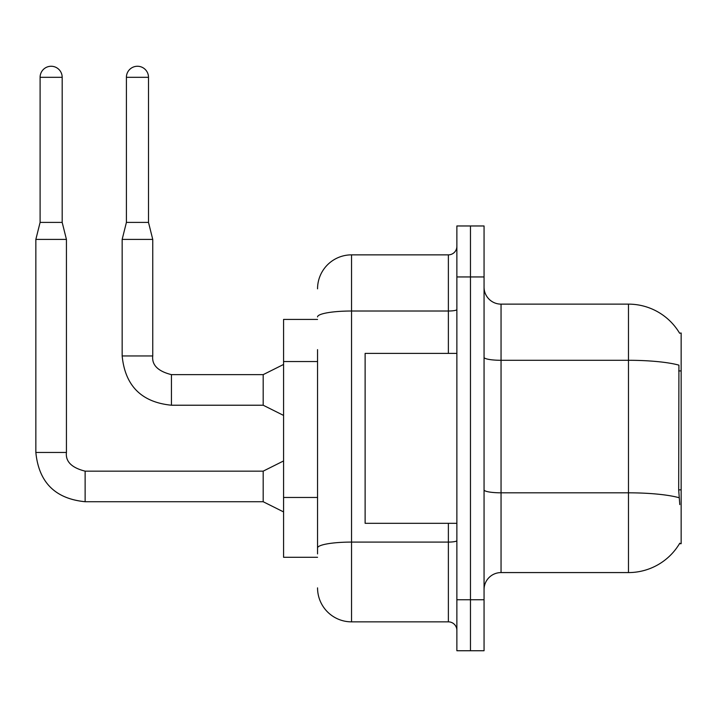 <?xml version="1.0" encoding="UTF-8"?>
<svg xmlns="http://www.w3.org/2000/svg" width="717" height="717" viewBox="0 0 717 717"><rect width="100%" height="100%" fill="white"/><g stroke="black" fill="none" stroke-linecap="round" stroke-linejoin="round"><path stroke-width="1.08" d="M679.608 333.226A59.466 59.466 0 0 0 628.477 304.133A59.466 59.466 0 0 1 679.608 333.226L681.15 333.011L681.15 543.701L679.483 543.701L679.779 543.19A59.466 59.466 0 0 1 628.477 572.578L501.049 572.578A16.993 16.993 0 0 0 484.056 589.571M317.55 319.423L283.573 319.423L283.573 557.288L317.55 557.288M470.469 599.762L470.469 650.74L484.056 650.74L484.056 599.762L470.469 599.762L470.469 650.74L456.872 650.74L456.872 599.762L470.469 599.762L470.469 276.941L470.469 599.762M456.872 599.762L456.872 225.972L470.469 225.972L470.469 276.941L470.469 225.972L484.056 225.972L484.056 599.762M679.779 504.616L678.685 489.854L678.927 365.15A59.466 10.325 180 0 0 628.477 360.293L628.477 304.133A59.466 59.466 0 0 1 679.483 333.011A59.466 59.466 0 0 0 628.477 304.133L501.049 304.133A16.993 16.993 0 0 1 484.056 287.141A16.993 16.993 0 0 0 501.049 304.133L501.049 572.578M317.55 553.891L317.55 349.645M317.55 288.834A33.977 33.977 0 0 1 351.536 254.858L351.536 621.854L448.376 621.854L448.376 523.311M351.536 254.858L448.376 254.858A8.496 8.496 0 0 0 456.872 246.361M456.872 630.351A8.496 8.496 0 0 0 448.376 621.854M351.536 621.854A33.977 33.977 0 0 1 317.55 587.868M456.872 353.4L365.123 353.4L365.123 523.311L456.872 523.311M62.182 222.404L40.098 222.404L40.098 77.311A11.042 11.042 0 0 1 51.14 66.26A11.042 11.042 0 0 1 62.182 77.311L62.182 222.404L66.43 239.397L66.43 452.454C65.408 461.524 71.637 467.753 85.126 471.15L85.126 501.703C55.227 498.772 38.808 482.353 35.85 452.454L35.85 239.397L66.43 239.397M283.573 511.92L263.184 501.73L263.184 471.15L283.573 460.95M148.5 222.404L126.407 222.404L126.407 77.311A11.042 11.042 0 0 1 137.449 66.26A11.042 11.042 0 0 1 148.5 77.311L148.5 222.404L152.748 239.397L152.748 355.955C151.717 365.016 157.946 371.245 171.435 374.641L171.435 374.668M283.573 415.421L263.184 405.222L263.184 374.641L283.573 364.451M263.184 405.222L171.435 405.222C141.545 402.273 125.116 385.845 122.159 355.955C125.116 385.845 141.545 402.273 171.435 405.222C141.545 402.273 125.116 385.845 122.159 355.955C125.116 385.845 141.545 402.273 171.435 405.222C141.545 402.273 125.116 385.845 122.159 355.955C125.116 385.845 141.545 402.273 171.435 405.222C141.545 402.273 125.116 385.845 122.159 355.955C125.116 385.845 141.545 402.273 171.435 405.222C141.545 402.273 125.116 385.845 122.159 355.955C125.116 385.845 141.545 402.273 171.435 405.222C141.545 402.273 125.116 385.845 122.159 355.955C125.116 385.845 141.545 402.273 171.435 405.222L171.435 374.641C157.946 371.245 151.717 365.016 152.748 355.955L122.159 355.955L122.159 239.397L152.748 239.397M681.15 489.854L678.685 489.854M681.15 370.922L678.685 370.922M317.55 361.538L283.573 361.538M317.55 497.464L283.573 497.464M628.477 572.578L628.477 360.293L501.049 360.293A16.993 2.949 0 0 1 484.056 357.344M679.116 497.732A59.466 10.325 180 0 0 628.477 492.821L501.049 492.821A16.993 2.949 -0 0 1 484.056 489.863M484.056 276.941L456.872 276.941M456.872 540.618A8.496 1.479 0 0 1 448.376 542.088L351.536 542.088A33.977 5.897 180 0 0 317.55 547.994M317.55 316.923A33.977 5.897 180 0 1 351.536 311.017L448.376 311.017L448.376 254.858M448.376 353.4L448.376 311.017A8.496 1.479 0 0 0 456.872 309.547M263.184 501.73L85.126 501.73C55.227 498.772 38.808 482.353 35.85 452.454C38.808 482.353 55.227 498.772 85.126 501.73C55.227 498.772 38.808 482.353 35.85 452.454C38.808 482.353 55.227 498.772 85.126 501.73C55.227 498.772 38.808 482.353 35.85 452.454C38.808 482.353 55.227 498.772 85.126 501.73C55.227 498.772 38.808 482.353 35.85 452.454C38.808 482.353 55.227 498.772 85.126 501.73C55.227 498.772 38.808 482.353 35.85 452.454C38.808 482.353 55.227 498.772 85.126 501.73C55.227 498.772 38.808 482.353 35.85 452.454L66.43 452.454C65.408 461.524 71.637 467.753 85.126 471.15C71.637 467.753 65.408 461.524 66.43 452.454C65.408 461.524 71.637 467.753 85.126 471.15C71.637 467.753 65.408 461.524 66.43 452.454C65.408 461.524 71.637 467.753 85.126 471.15C71.637 467.753 65.408 461.524 66.43 452.454C65.408 461.524 71.637 467.753 85.126 471.15C71.637 467.753 65.408 461.524 66.43 452.454C65.408 461.524 71.637 467.753 85.126 471.15C71.637 467.753 65.408 461.524 66.43 452.454C65.408 461.524 71.637 467.753 85.126 471.15C71.637 467.753 65.408 461.524 66.43 452.454M40.098 77.311L62.182 77.311M126.407 77.311L148.5 77.311M171.435 374.641C157.946 371.245 151.717 365.016 152.748 355.955C151.717 365.016 157.946 371.245 171.435 374.641C157.946 371.245 151.717 365.016 152.748 355.955C151.717 365.016 157.946 371.245 171.435 374.641C157.946 371.245 151.717 365.016 152.748 355.955C151.717 365.016 157.946 371.245 171.435 374.641C157.946 371.245 151.717 365.016 152.748 355.955C151.717 365.016 157.946 371.245 171.435 374.641C157.946 371.245 151.717 365.016 152.748 355.955C151.717 365.016 157.946 371.245 171.435 374.641L263.184 374.641M263.184 471.15L85.126 471.15M35.85 452.454C38.808 482.353 55.227 498.772 85.126 501.73M40.098 222.404L35.85 239.397M126.407 222.404L122.159 239.397"/></g></svg>
